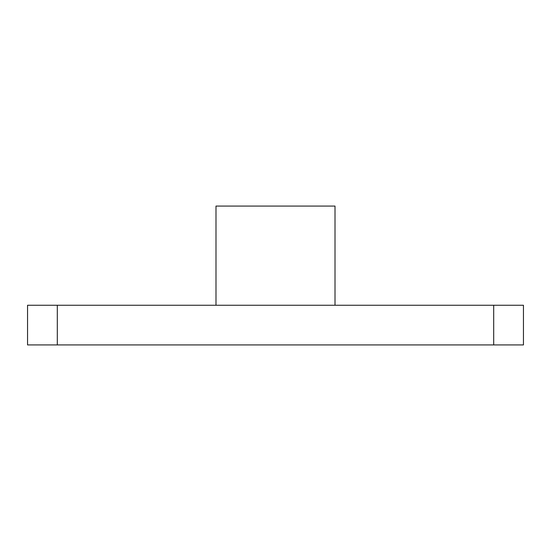 <?xml version="1.0" encoding="UTF-8"?>
<svg xmlns="http://www.w3.org/2000/svg" width="551" height="551" viewBox="0 0 551 551"><rect width="100%" height="100%" fill="white"/><g stroke="black" fill="none" stroke-linecap="round" stroke-linejoin="round"><path stroke-width="0.83" d="M215.992 305.254L215.992 206.074L335.008 206.074L335.008 305.254M27.55 305.254L57.304 305.254L57.304 344.926L27.55 344.926L27.55 305.254M493.696 305.254L523.45 305.254L523.45 344.926L493.696 344.926L493.696 305.254L57.304 305.254M493.696 344.926L57.304 344.926"/></g></svg>
